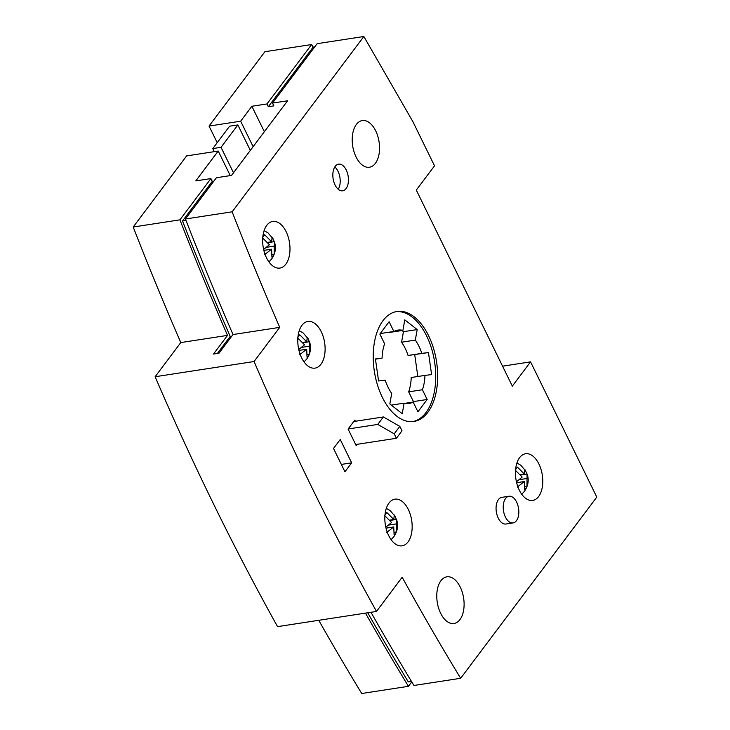 <?xml version="1.0" encoding="UTF-8"?>
<svg xmlns="http://www.w3.org/2000/svg" width="730" height="730" viewBox="0 0 730 730"><rect width="100%" height="100%" fill="white"/><g stroke="black" fill="none" stroke-linecap="round" stroke-linejoin="round"><path stroke-width="1.09" d="M133.198 227.021L179.918 219.839L210.915 178.585L195.795 180.903L218.224 151.046L186.615 155.91L133.198 227.021A2191.798 1239.64 81.3 0 0 180.794 342.571L155.125 376.735A2023.195 1144.284 81.3 0 0 213.963 504.841A2023.195 1144.284 81.3 0 0 277.546 626.632L376.498 611.43L402.166 577.257A2191.798 1239.64 81.3 0 0 460.666 678.289L413.946 685.47A2191.798 1239.64 -98.7 0 1 370.977 612.278M502.559 366.168L530.564 361.861L512.332 386.124L416.301 190.083L434.523 165.829L412.888 121.673L363.85 36.5L232.14 211.809A2191.798 1239.64 81.3 0 0 279.736 327.359L254.067 361.523A2023.195 1144.284 81.3 0 0 312.915 489.629A2023.195 1144.284 81.3 0 0 376.498 611.43M217.202 142.706L209.045 126.053L264.899 51.711L311.628 44.53L313.124 47.121L268.348 106.717L266.988 103.943L251.868 106.27L264.351 131.728M318.755 620.299A2191.798 1239.64 81.3 0 0 361.724 693.5L408.444 686.319L411.766 681.893M375.402 163.328A23.606 13.35 -98.7 0 1 369.462 167.225A23.606 13.35 -98.7 0 1 353.995 151.685A23.606 13.35 -98.7 0 1 356.359 124.456A23.606 13.35 -98.7 0 1 362.29 120.569A23.606 13.35 -98.7 0 1 377.757 136.099A23.606 13.35 -98.7 0 1 375.402 163.328M459.964 619.597A23.606 13.35 -98.7 0 1 454.024 623.493A23.606 13.35 -98.7 0 1 438.557 607.953A23.606 13.35 -98.7 0 1 440.92 580.724A23.606 13.35 -98.7 0 1 446.851 576.828A23.606 13.35 -98.7 0 1 462.318 592.368A23.606 13.35 -98.7 0 1 459.964 619.597M530.564 361.861L596.802 497.094L460.666 678.289M357.317 444.287L356.249 445.711L348.082 429.048L354.816 420.097L355.391 421.265M351.659 462.829L344.934 471.781L333.51 448.457L340.235 439.496L351.659 462.829L341.321 464.417M538.63 496.537A23.606 13.35 -98.7 0 1 532.699 500.424A23.606 13.35 -98.7 0 1 517.232 484.893A23.606 13.35 -98.7 0 1 519.587 457.664A23.606 13.35 -98.7 0 1 525.527 453.768A23.606 13.35 -98.7 0 1 540.994 469.308A23.606 13.35 -98.7 0 1 538.63 496.537M285.841 264.178A23.606 13.35 -98.7 0 1 279.909 268.074A23.606 13.35 -98.7 0 1 264.442 252.534A23.606 13.35 -98.7 0 1 266.797 225.305A23.606 13.35 -98.7 0 1 272.737 221.418A23.606 13.35 -98.7 0 1 288.204 236.949A23.606 13.35 -98.7 0 1 285.841 264.178M408.024 541.943A23.606 13.35 -98.7 0 1 402.084 545.83A23.606 13.35 -98.7 0 1 386.617 530.299A23.606 13.35 -98.7 0 1 388.98 503.07A23.606 13.35 -98.7 0 1 394.912 499.174A23.606 13.35 -98.7 0 1 410.379 514.714A23.606 13.35 -98.7 0 1 408.024 541.943M320.963 364.233A23.606 13.35 -98.7 0 1 315.022 368.121A23.606 13.35 -98.7 0 1 299.565 352.59A23.606 13.35 -98.7 0 1 301.919 325.361A23.606 13.35 -98.7 0 1 307.859 321.465A23.606 13.35 -98.7 0 1 323.326 337.005A23.606 13.35 -98.7 0 1 320.963 364.233M346.084 188.586A13.487 7.628 -98.7 0 1 342.689 190.813A13.487 7.628 -98.7 0 1 333.856 181.934A13.487 7.628 -98.7 0 1 335.198 166.376A13.487 7.628 -98.7 0 1 338.592 164.15A13.487 7.628 -98.7 0 1 347.434 173.028A13.487 7.628 -98.7 0 1 346.084 188.586M513.071 522.917L505.927 524.012A13.487 7.628 -98.7 0 1 497.084 515.134A13.487 7.628 -98.7 0 1 498.435 499.575A13.487 7.628 -98.7 0 1 501.829 497.349L508.974 496.254A13.487 7.628 81.3 0 0 505.58 498.48A13.487 7.628 81.3 0 0 504.238 514.039A13.487 7.628 81.3 0 0 513.071 522.917A13.487 7.628 81.3 0 0 516.466 520.691A13.487 7.628 81.3 0 0 517.816 505.133A13.487 7.628 81.3 0 0 508.974 496.254M427.88 412.286A55.635 31.472 -98.7 0 1 413.892 421.465A55.635 31.472 -98.7 0 1 377.437 384.838A55.635 31.472 -98.7 0 1 382.995 320.662A55.635 31.472 -98.7 0 1 396.983 311.482A55.635 31.472 -98.7 0 1 433.447 348.11A55.635 31.472 -98.7 0 1 427.88 412.286M396.025 311.655A55.635 31.472 -98.7 0 1 431.759 349.214A55.635 31.472 -98.7 0 1 425.955 412.587A55.635 31.472 -98.7 0 1 412.924 421.584M348.137 428.984L377.775 424.422L383.387 416.958L353.749 421.52M383.387 416.958L399.821 426.375L402.002 430.819L396.39 438.283L355.674 444.543M396.39 438.283L394.218 433.839L377.775 424.422M399.821 426.375L394.218 433.839M421.812 353.366L428.455 352.572L431.603 374.599L424.96 375.393A37.093 20.978 -98.7 0 1 422.415 389.747L427.187 399.483L417.934 411.802L413.162 402.066A37.093 20.978 -98.7 0 1 409.147 403.435A37.093 20.978 -98.7 0 1 404.11 403.152L402.239 413.691L389.838 403.973L391.709 393.443A37.093 20.978 -98.7 0 1 385.212 380.175L378.569 380.969L375.421 358.941L382.064 358.147A37.093 20.978 -98.7 0 1 384.61 343.793L379.846 334.057L389.099 321.738L393.862 331.475A37.093 20.978 -98.7 0 1 397.877 330.106A37.093 20.978 -98.7 0 1 402.914 330.389L404.785 319.849L417.186 329.568L415.315 340.098A37.093 20.978 -98.7 0 1 421.812 353.366L408.07 355.483L428.455 352.572M382.064 358.147L375.448 359.16M424.96 375.393L411.218 377.51A37.093 20.978 -98.7 0 1 408.672 391.864L422.415 389.747M414.713 354.68L417.834 376.488M391.298 405.123L404.11 403.152M415.315 340.098L401.573 342.215A37.093 20.978 -98.7 0 1 408.07 355.483M401.984 330.535L403.444 331.675L417.186 329.568M403.444 331.675L401.573 342.215M388.369 332.323A37.093 20.978 -98.7 0 1 389.172 332.497L402.914 330.389M393.862 331.475L380.202 333.573M408.672 391.864L413.445 401.6L413.08 402.075M413.162 402.066L404.913 403.334M413.445 401.6L427.187 399.483M516.42 481.809L522.178 477.091L515.197 470.102L517.442 467.118L524.423 474.108L524.897 469.582L527.078 474.026L526.969 486.554L526.047 488.014L524.724 489.547L524.359 481.535L517.26 487.083M520.645 475.011L527.078 474.026L527.343 474.637C529.095 480.34 528.118 485.915 524.414 491.363L521.731 494.246M526.604 478.552L519.377 479.665M520.408 474.728L524.423 474.108M526.969 486.554L525.162 486.837M516.63 482.722L524.359 481.535M263.63 249.45L269.388 244.742L262.408 237.752L264.652 234.768L271.633 241.758L272.107 237.232L274.288 241.666L274.179 254.204L273.257 255.664L271.934 257.188L271.569 249.185L264.479 254.734M267.855 242.661L274.288 241.666L274.553 242.278C276.305 247.99 275.329 253.565 271.624 259.013L268.941 261.897M273.814 246.202L266.596 247.306M267.618 242.378L271.633 241.758M274.179 254.204L272.372 254.478M263.849 250.372L271.569 249.185M385.805 527.215L391.563 522.498L384.591 515.508L386.827 512.524L393.808 519.514L394.291 514.988L396.463 519.432L396.353 531.96L395.441 533.42L394.109 534.953L393.744 526.941L386.654 532.489M390.03 520.417L396.463 519.432L396.728 520.043C398.48 525.746 397.503 531.321 393.798 536.769L391.116 539.652M395.988 523.957L388.771 525.071M389.793 520.134L393.808 519.514M396.353 531.96L394.547 532.243M386.024 528.128L393.744 526.941M298.752 349.506L304.51 344.788L297.53 337.808L299.774 334.815L306.755 341.804L307.23 337.278L309.41 341.722L309.292 354.251L308.379 355.72L307.047 357.244L306.682 349.232L299.592 354.78M302.977 342.708L309.41 341.722L309.675 342.334C311.427 348.037 310.451 353.612 306.737 359.06L304.054 361.943M308.927 346.248L301.709 347.361M302.74 342.425L306.755 341.804M309.292 354.251L307.494 354.534M298.962 350.418L306.682 349.232M334.805 166.951A13.487 7.628 -98.7 0 1 338.236 189.28M365.474 613.118A2191.798 1239.64 81.3 0 0 408.444 686.319M367.747 612.771A2188.421 1237.733 81.3 0 0 408.316 681.902L411.474 681.409M254.067 361.523L155.125 376.735M180.794 342.571L227.514 335.389L213.498 354.041L218.991 353.201L233.016 334.541L279.736 327.359M363.85 36.5L317.121 43.681L272.491 103.094L287.602 100.776L231.529 175.41L216.409 177.737L185.42 218.991A2191.798 1239.64 81.3 0 0 233.016 334.541M314.721 46.875L313.124 47.121M272.491 103.094L273.85 105.877L268.348 106.717M213.872 181.113L212.275 181.359L182.509 220.971A2188.421 1237.733 81.3 0 0 230.187 336.411L231.784 336.165M185.986 220.442L182.509 220.971M185.42 218.991L232.14 211.809M253.127 146.657L240.654 121.198L251.868 106.27M266.988 103.943L311.628 44.53M240.654 121.198L209.045 126.053M227.514 335.389A2191.798 1239.64 -98.7 0 1 179.918 219.839M217.394 353.448L230.187 336.411M212.275 181.359L210.915 178.585M233.509 172.782L221.035 147.314L237.852 124.93L250.326 150.389M218.224 151.046L230.26 175.611M221.035 147.314L212.786 148.582L229.612 126.19L237.852 124.93M214.291 151.657L212.786 148.582M525.846 471.105L520.809 465.247L516.922 462.957M273.066 238.756L268.019 232.897L264.132 230.607M395.24 516.511L390.194 510.653L386.307 508.363M308.179 338.802L303.142 332.944L299.245 330.654"/></g></svg>
